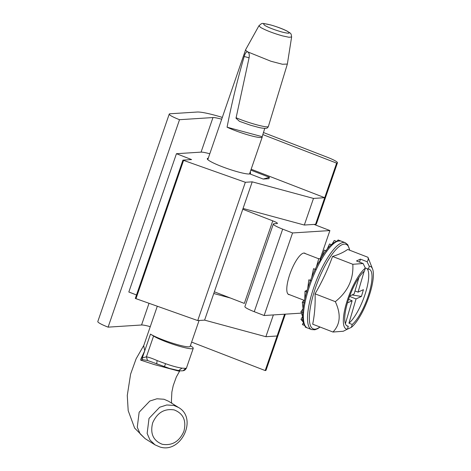 <?xml version="1.0" encoding="UTF-8"?>
<svg xmlns="http://www.w3.org/2000/svg" width="471" height="471" viewBox="0 0 471 471"><rect width="100%" height="100%" fill="white"/><g stroke="black" fill="none" stroke-linecap="round" stroke-linejoin="round"><path stroke-width="0.71" d="M250.254 171.844L250.607 173.21L249.913 173.917A22.849 2.861 -161 0 1 221.788 166.551A22.849 2.861 -161 0 1 207.287 158.656A22.849 2.861 -161 0 1 208.264 158.209M209.789 153.793A16.214 2.031 19 0 0 201.07 152.127L212.974 117.556A16.214 2.031 -161 0 1 221.694 119.216M150.261 326.662A16.214 2.031 19 0 0 141.547 324.996L108.1 327.145L179.528 119.699A16.214 2.031 -161 0 1 169.236 114.1A16.214 2.031 -161 0 1 170.072 113.77L197.102 112.033A36.856 4.622 -161 0 1 222.318 117.403M191.632 342.099L265.197 370.565L277.101 335.994L265.874 336.712L204.602 320.133L197.726 320.574L135.312 298.426L182.931 160.128L183.59 160.381L135.972 298.679M169.236 114.1L97.809 321.54A16.214 2.031 19 0 0 108.1 327.145M265.197 370.565A16.214 2.031 19 0 0 266.033 370.235L285.338 314.157M230.313 297.99L213.769 293.515L204.602 320.133M273.374 314.928L265.874 336.712M182.931 160.128L191.597 159.575L176.442 153.711L128.824 292.002L136.502 294.97M243.054 208.459L304.325 225.038L313.492 198.421L252.22 181.841L213.769 293.515M212.974 117.556L179.528 119.699M176.442 153.711L201.07 152.127M197.726 320.574L245.344 182.283L183.59 160.381M252.22 181.841L245.344 182.283M263.477 132.545L327.168 157.19A16.214 2.031 -161 0 1 337.46 162.795A16.214 2.031 -161 0 1 336.624 163.125L324.719 197.696L313.492 198.421M304.325 225.038L315.552 224.32A16.214 2.031 19 0 0 316.388 223.99L337.46 162.795M251.155 169.23L324.719 197.696L315.552 224.32M262.842 134.576L336.624 163.125M263.212 179.062L268.935 178.697L269.412 177.314L263.212 179.062L249.913 173.917M250.843 170.131L269.412 177.314M186.481 367.951L185.81 368.357L182.006 368.139C177.72 367.521 172.245 366.038 165.58 363.694L157.237 360.627C152.698 358.566 149.089 357.301 146.416 356.824L142.295 357.907L141.035 358.649L140.699 360.132L154.288 364.572L179.528 371.313L180.01 370.771M258.962 25.722L260.563 27.406C265.762 30.356 273.039 33.176 282.394 35.855L289.035 37.28L291.62 36.968C291.084 32.734 290.831 33.659 287.416 31.257C283.236 29.061 277.578 26.929 270.436 24.875C260.816 23.091 262.889 22.508 258.962 25.722L245.644 49.673A22.072 2.767 19 0 0 245.621 49.726A22.072 2.767 19 0 0 247.687 51.828A22.072 2.767 19 0 0 247.887 51.951C249.124 52.905 249.542 54.748 249.141 57.48L236.006 118.221L239.486 121.341L250.654 125.262L259.297 127.594C265.42 128.807 267.21 128.471 267.887 127.329L268.382 126.475C267.905 128.324 248.37 123.043 236.048 117.726M199.074 320.492L190.154 346.379A22.072 2.767 -161 0 1 178.391 344.907A22.072 2.767 -161 0 1 150.49 334.11L144.738 350.801L143.69 345.749L157.296 306.238M249.065 57.809L244.19 56.491C237.302 80.3 231.597 103.873 227.075 127.199A22.072 2.767 19 0 0 250.454 135.607A22.072 2.767 19 0 0 262.223 137.085A22.072 2.767 19 0 0 262.17 136.696L264.755 128.389M244.19 56.491C245.191 52.987 246.421 51.474 247.881 51.951L247.546 51.798M162.354 444.306C172.186 445.854 179.369 441.533 183.89 431.342C186.557 420.644 183.331 413.509 174.193 409.923C164.361 408.375 157.184 412.696 152.663 422.887C149.99 433.579 153.222 440.721 162.354 444.306M281.876 32.004C288.694 33.671 290.754 33.588 288.058 31.757C285.444 29.891 275.559 26.193 270.672 24.975C264.09 23.256 262.17 23.426 264.92 25.493C268.417 27.542 274.063 29.714 281.876 32.004M240.063 121.547L239.486 121.341M291.62 36.968L287.357 64.062L268.382 126.475M287.357 64.062L282.412 64.25L270.89 61.236L247.881 51.951M165.58 363.694L164.379 366.709M157.237 360.627C156.59 362.758 156.66 363.936 157.449 364.165M182.006 368.139L178.633 370.583L169.448 368.416L153.823 362.729M140.699 360.132L142.501 359.65L147.476 360.474L153.21 362.482M141.035 358.649L144.738 350.801L142.295 357.907L142.501 359.65M190.384 345.72L191.173 346.22A22.072 2.767 -161 0 1 193.24 348.316A22.072 2.767 -161 0 1 176.601 345.426A22.072 2.767 -161 0 1 153.575 336.047L146.416 356.824L147.476 360.474M185.81 368.357L183.101 370.742C180.034 371.071 178.103 370.43 178.633 370.589M153.575 336.047L150.49 334.11M262.17 136.696L227.075 127.199M332.167 243.996L334.263 240.493L336.883 241.511M327.004 249.483L329.523 243.954L332.149 244.973M321.664 257.219L324.254 250.113L326.874 251.125M311.702 277.348L313.545 268.676L316.171 269.689M307.728 288.382L308.841 279.821L310.542 280.31M308.841 279.821L311.466 280.834M304.784 299.073L305.014 291.213L307.157 290.224M305.014 291.213L307.634 292.232A46.576 13.276 111.2 0 0 303.589 320.392L302.988 320.857C303.983 325.143 305.473 327.51 307.463 327.963A46.576 13.276 111.2 0 1 303.589 320.392A1.466 1.236 -6.5 0 1 302.782 319.426C302.088 312.403 303.412 303.118 306.751 291.573C309.688 281.67 313.48 272.297 318.131 263.442L320.186 260.269L321.428 259.556A46.576 13.276 111.2 0 0 307.634 292.232M303.053 308.676L302.317 302.088L304.602 299.892M302.317 302.088L304.937 303.1M302.594 316.524L300.934 311.69L303.036 308.835M300.934 311.69L303.56 312.709M305.031 325.632L302.406 324.613L303.371 322.558M307.104 327.804L305.161 327.057L305.373 326.497M337.065 241.07L338.137 239.969L340.757 240.981M359.544 262.135L360.427 259.132L356.494 260.952L363.129 263.519L352.826 264.29C353.656 279.197 347.822 291.655 335.328 301.664C341.157 314.257 340.368 324.378 332.962 332.031L312.691 324.183C314.657 314.522 315.446 304.396 315.058 293.822C322.064 281.817 327.898 269.359 332.55 256.448C338.761 254.57 343.806 252.232 347.675 249.442L367.951 257.284C368.487 259.003 368.192 260.475 367.056 261.699L369.276 266.286A33.5 9.55 111.2 0 1 372.555 268.917L367.951 257.284M347.015 329.37L351.384 327.327A33.5 9.55 111.2 0 0 370.33 292.173A33.5 9.55 111.2 0 0 372.555 268.917M363.129 263.519L365.349 268.111L364.507 270.978A30.438 8.678 111.2 0 0 347.492 302.753A30.438 8.678 111.2 0 0 347.38 326.103A30.438 8.678 111.2 0 0 348.293 326.279L346.591 325.62M316.453 266.721L318.802 258.544L321.428 259.556A46.576 13.276 111.2 0 1 341.081 241.087C334.581 240.086 327.633 246.262 320.245 259.609M303.247 322.087L300.969 319.373L302.594 316.553M300.969 319.373L303.589 320.392M352.826 264.29L332.55 256.448M335.328 301.664L315.058 293.822M352.014 294.946L361.428 296.436L363.418 289.665L358.042 292.15L354.993 290.972M366.862 268.547A30.438 8.678 111.2 0 1 365.031 294.399A30.438 8.678 111.2 0 1 348.946 323.188L352.22 324.454A30.438 8.678 111.2 0 0 368.787 294.169A30.438 8.678 111.2 0 0 369.346 269.33A30.438 8.678 111.2 0 0 368.434 269.159L365.26 267.928M348.946 323.188L356.058 298.926L361.428 296.436M358.042 292.15L364.171 271.267M349.582 296.418L356.058 298.926M348.622 299.391L349.093 297.784M347.445 302.918L352.125 300.745L348.552 299.362M358.955 277.472L354.115 293.975L349.735 296M352.125 300.745L345.396 323.701M360.427 259.132L367.056 261.699M368.434 269.159L369.276 266.286M351.384 327.327L352.22 324.454M332.962 332.031L343.265 331.26L347.451 329.147L348.293 326.279M365.349 268.111A33.5 9.55 111.2 0 0 346.397 303.259A33.5 9.55 111.2 0 0 347.451 329.147M305.432 253.639A22.19 6.323 111.2 0 0 303.901 253.057A22.19 6.323 111.2 0 0 302.623 253.433A22.19 6.323 111.2 0 0 290.837 271.59A22.19 6.323 111.2 0 0 287.334 292.944A22.19 6.323 111.2 0 0 289.547 294.687M214.352 291.814L244.331 303.412L272.762 220.852L242.783 209.248M301.428 313.127L264.137 315.517L292.562 232.957L282.677 229.13A14.742 1.849 -161 0 1 273.321 224.037A14.742 1.849 -161 0 1 274.081 223.737L277.06 223.548A7.371 0.924 -161 0 0 277.443 223.395A7.371 0.924 -161 0 0 272.762 220.852M264.137 315.517L254.252 311.696A14.742 1.849 -161 0 1 244.891 306.603L273.321 224.037M292.562 232.957L329.906 230.56L320.097 259.044M303.041 308.57L302.882 309.047M314.033 224.414L329.906 230.56M141.547 324.996L149.019 303.306M284.602 314.204L277.101 335.994M178.462 407.45L168.589 401.257L163.99 399.249L156.908 398.79L149.819 401.039L139.145 412.225L137.273 427.25L140.128 433.838L145.133 438.648L155.006 444.842L150.002 440.032L147.146 433.438L149.019 418.413L159.693 407.232L166.781 404.978L173.864 405.443L178.462 407.45C198.067 418.23 181.076 454.062 159.834 446.95L155 444.842M307.463 327.963L311.608 329.565A46.576 13.276 -68.8 0 1 311.778 293.833A46.576 13.276 -68.8 0 1 345.225 242.695L341.081 241.087M349.629 250.195A45.363 12.935 111.2 0 0 334.216 251.555A45.363 12.935 111.2 0 0 313.503 294.134A45.363 12.935 111.2 0 0 319.915 326.98M282.677 229.13L254.252 311.696M171.697 403.205L171.42 400.951L171.874 391.996L173.216 385.637L176.348 376.947L179.516 371.325M245.621 49.726L207.782 159.61M169.448 368.416L168.871 368.228M183.101 370.742C184.455 370.589 185.58 369.67 186.469 367.998L193.24 348.316M145.133 438.648L134.635 428.08L128.194 410.671L127.27 395.493L130.608 374.109L136.119 358.79L143.832 345.337M262.223 137.085L249.518 173.982M311.608 329.565L314.858 329.782L317.642 328.699L320.062 327.039M304.142 300.333L288.034 294.098M318.732 258.791L303.919 253.057M349.77 250.248L347.769 244.714L345.225 242.695"/></g></svg>
